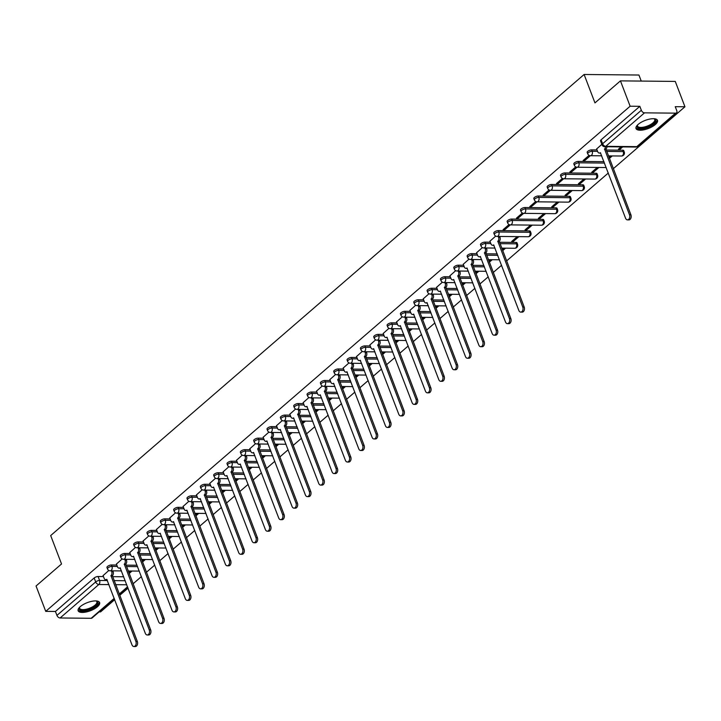 <?xml version="1.0" encoding="UTF-8"?>
<svg xmlns="http://www.w3.org/2000/svg" width="721" height="721" viewBox="0 0 721 721"><rect width="100%" height="100%" fill="white"/><g stroke="black" fill="none" stroke-linecap="round" stroke-linejoin="round"><path stroke-width="1.08" d="M116.793 565.039L111.413 564.985A2.947 1.109 159.1 0 0 107.51 566.445A2.947 1.109 159.1 0 0 106.951 567.517L107.492 568.923A2.947 1.109 -20.9 0 1 108.051 567.851A2.947 1.109 -20.9 0 1 111.953 566.391L117.334 566.445M130.131 553.512L124.76 553.458A2.947 1.109 159.1 0 0 120.858 554.918A2.947 1.109 159.1 0 0 120.29 555.99L120.831 557.387A2.947 1.109 -20.9 0 1 121.389 556.315A2.947 1.109 -20.9 0 1 125.292 554.855L130.672 554.909M143.479 541.985L138.099 541.931A2.947 1.109 159.1 0 0 134.196 543.382A2.947 1.109 159.1 0 0 133.637 544.454L134.169 545.86A2.947 1.109 -20.9 0 1 134.728 544.788A2.947 1.109 -20.9 0 1 138.63 543.328L144.011 543.382M156.817 530.449L151.437 530.395A2.947 1.109 159.1 0 0 147.535 531.855A2.947 1.109 159.1 0 0 146.976 532.927L147.508 534.324A2.947 1.109 -20.9 0 1 148.066 533.252A2.947 1.109 -20.9 0 1 151.969 531.801L157.349 531.855M170.156 518.922L164.776 518.868A2.947 1.109 159.1 0 0 160.873 520.319A2.947 1.109 159.1 0 0 160.314 521.391L160.846 522.797A2.947 1.109 -20.9 0 1 161.405 521.725A2.947 1.109 -20.9 0 1 165.316 520.265L170.688 520.319M183.494 507.386L178.114 507.332A2.947 1.109 159.1 0 0 174.212 508.792A2.947 1.109 159.1 0 0 173.653 509.864L174.194 511.261A2.947 1.109 -20.9 0 1 174.752 510.189A2.947 1.109 -20.9 0 1 178.655 508.738L184.035 508.792M196.833 495.859L191.462 495.805A2.947 1.109 159.1 0 0 187.55 497.256A2.947 1.109 159.1 0 0 186.991 498.337L187.532 499.734A2.947 1.109 -20.9 0 1 188.091 498.662A2.947 1.109 -20.9 0 1 191.993 497.202L197.374 497.256M210.171 484.323L204.8 484.269A2.947 1.109 159.1 0 0 200.898 485.729A2.947 1.109 159.1 0 0 200.339 486.801L200.871 488.207A2.947 1.109 -20.9 0 1 201.429 487.135A2.947 1.109 -20.9 0 1 205.332 485.675L210.712 485.729M223.519 472.796L218.139 472.742A2.947 1.109 159.1 0 0 214.236 474.202A2.947 1.109 159.1 0 0 213.677 475.274L214.209 476.671A2.947 1.109 -20.9 0 1 214.768 475.599A2.947 1.109 -20.9 0 1 218.67 474.148L224.051 474.202M236.858 461.269L231.477 461.215A2.947 1.109 159.1 0 0 227.575 462.666A2.947 1.109 159.1 0 0 227.016 463.738L227.548 465.144A2.947 1.109 -20.9 0 1 228.106 464.072A2.947 1.109 -20.9 0 1 232.009 462.612L237.389 462.666M250.196 449.733L244.816 449.679A2.947 1.109 159.1 0 0 240.913 451.139A2.947 1.109 159.1 0 0 240.354 452.211L240.886 453.608A2.947 1.109 -20.9 0 1 241.445 452.536A2.947 1.109 -20.9 0 1 245.356 451.085L250.728 451.139M263.535 438.206L258.154 438.152A2.947 1.109 159.1 0 0 254.252 439.603A2.947 1.109 159.1 0 0 253.693 440.675L254.234 442.081A2.947 1.109 -20.9 0 1 254.792 441.009A2.947 1.109 -20.9 0 1 258.695 439.549L264.075 439.603M276.873 426.67L271.502 426.616A2.947 1.109 159.1 0 0 267.59 428.076A2.947 1.109 159.1 0 0 267.031 429.148L267.572 430.554A2.947 1.109 -20.9 0 1 268.131 429.473A2.947 1.109 -20.9 0 1 272.033 428.022L277.414 428.076M290.221 415.143L284.84 415.089A2.947 1.109 159.1 0 0 280.938 416.549A2.947 1.109 159.1 0 0 280.379 417.621L280.911 419.018A2.947 1.109 -20.9 0 1 281.469 417.946A2.947 1.109 -20.9 0 1 285.372 416.486L290.752 416.54M303.559 403.616L298.179 403.562A2.947 1.109 159.1 0 0 294.276 405.013A2.947 1.109 159.1 0 0 293.717 406.085L294.249 407.491A2.947 1.109 -20.9 0 1 294.808 406.419A2.947 1.109 -20.9 0 1 298.71 404.959L304.091 405.013M316.898 392.08L311.517 392.026A2.947 1.109 159.1 0 0 307.615 393.486A2.947 1.109 159.1 0 0 307.056 394.558L307.588 395.955A2.947 1.109 -20.9 0 1 308.146 394.883A2.947 1.109 -20.9 0 1 312.049 393.432L317.429 393.486M330.236 380.553L324.856 380.499A2.947 1.109 159.1 0 0 320.953 381.95A2.947 1.109 159.1 0 0 320.394 383.022L320.926 384.428A2.947 1.109 -20.9 0 1 321.494 383.356A2.947 1.109 -20.9 0 1 325.396 381.896L330.768 381.95M343.575 369.017L338.194 368.963A2.947 1.109 159.1 0 0 334.292 370.423A2.947 1.109 159.1 0 0 333.733 371.495L334.274 372.892A2.947 1.109 -20.9 0 1 334.832 371.82A2.947 1.109 -20.9 0 1 338.735 370.369L344.115 370.423M356.913 357.49L351.542 357.436A2.947 1.109 159.1 0 0 347.63 358.887A2.947 1.109 159.1 0 0 347.071 359.968L347.612 361.365A2.947 1.109 -20.9 0 1 348.171 360.293A2.947 1.109 -20.9 0 1 352.073 358.833L357.454 358.887M370.261 345.954L364.88 345.9A2.947 1.109 159.1 0 0 360.978 347.36A2.947 1.109 159.1 0 0 360.419 348.432L360.951 349.838A2.947 1.109 -20.9 0 1 361.509 348.766A2.947 1.109 -20.9 0 1 365.412 347.306L370.792 347.36M383.599 334.427L378.219 334.373A2.947 1.109 159.1 0 0 374.316 335.833A2.947 1.109 159.1 0 0 373.757 336.905L374.289 338.302A2.947 1.109 -20.9 0 1 374.848 337.23A2.947 1.109 -20.9 0 1 378.75 335.779L384.131 335.833M396.938 322.9L391.557 322.846A2.947 1.109 159.1 0 0 387.655 324.297A2.947 1.109 159.1 0 0 387.096 325.369L387.628 326.775A2.947 1.109 -20.9 0 1 388.186 325.703A2.947 1.109 -20.9 0 1 392.089 324.243L397.469 324.297M410.276 311.364L404.896 311.31A2.947 1.109 159.1 0 0 400.993 312.77A2.947 1.109 159.1 0 0 400.434 313.842L400.966 315.239A2.947 1.109 -20.9 0 1 401.534 314.167A2.947 1.109 -20.9 0 1 405.436 312.716L410.808 312.77M423.615 299.837L418.234 299.783A2.947 1.109 159.1 0 0 414.332 301.234A2.947 1.109 159.1 0 0 413.773 302.306L414.314 303.712A2.947 1.109 -20.9 0 1 414.872 302.64A2.947 1.109 -20.9 0 1 418.775 301.18L424.155 301.234M436.953 288.301L431.582 288.247A2.947 1.109 159.1 0 0 427.67 289.707A2.947 1.109 159.1 0 0 427.111 290.779L427.652 292.185A2.947 1.109 -20.9 0 1 428.211 291.104A2.947 1.109 -20.9 0 1 432.113 289.653L437.494 289.707M450.301 276.774L444.92 276.72A2.947 1.109 159.1 0 0 441.018 278.18A2.947 1.109 159.1 0 0 440.459 279.252L440.991 280.649A2.947 1.109 -20.9 0 1 441.549 279.577A2.947 1.109 -20.9 0 1 445.452 278.117L450.832 278.171M463.639 265.247L458.259 265.193A2.947 1.109 159.1 0 0 454.356 266.644A2.947 1.109 159.1 0 0 453.797 267.716L454.329 269.122A2.947 1.109 -20.9 0 1 454.888 268.05A2.947 1.109 -20.9 0 1 458.79 266.59L464.171 266.644M476.978 253.711L471.597 253.657A2.947 1.109 159.1 0 0 467.695 255.117A2.947 1.109 159.1 0 0 467.136 256.189L467.668 257.586A2.947 1.109 -20.9 0 1 468.226 256.514A2.947 1.109 -20.9 0 1 472.129 255.063L477.509 255.117M490.316 242.184L484.936 242.13A2.947 1.109 159.1 0 0 481.033 243.581A2.947 1.109 159.1 0 0 480.474 244.653L481.006 246.059A2.947 1.109 -20.9 0 1 481.574 244.987A2.947 1.109 -20.9 0 1 485.476 243.527L490.848 243.581M529.304 230.909L498.274 230.594A2.947 1.109 159.1 0 0 494.372 232.054A2.947 1.109 159.1 0 0 493.813 233.126L494.354 234.523A2.947 1.109 -20.9 0 1 494.912 233.451A2.947 1.109 -20.9 0 1 498.815 232L529.845 232.306A2.947 1.109 -20.9 0 1 530.881 232.739L530.35 231.333A2.947 1.109 159.1 0 0 529.304 230.909L529.845 232.306A2.947 1.965 -89.4 0 1 529.106 236.335A2.947 1.965 -89.4 0 1 528.105 236.731A2.947 2.947 0 0 0 530.881 232.739M542.643 219.373L511.622 219.067A2.947 1.109 159.1 0 0 507.71 220.518A2.947 1.109 159.1 0 0 507.151 221.599L507.692 222.996A2.947 1.109 -20.9 0 1 508.251 221.924A2.947 1.109 -20.9 0 1 512.153 220.464L543.183 220.779A2.947 1.109 -20.9 0 1 544.22 221.203L543.688 219.806A2.947 1.109 159.1 0 0 542.643 219.373L543.183 220.779A2.947 1.965 -89.4 0 1 542.444 224.808A2.947 1.965 -89.4 0 1 541.444 225.204A2.947 2.947 0 0 0 544.22 221.203M555.99 207.846L524.96 207.531A2.947 1.109 159.1 0 0 521.058 208.991A2.947 1.109 159.1 0 0 520.499 210.063L521.031 211.469A2.947 1.109 -20.9 0 1 521.589 210.397A2.947 1.109 -20.9 0 1 525.492 208.937L556.522 209.243A2.947 1.109 -20.9 0 1 557.567 209.676L557.027 208.27A2.947 1.109 159.1 0 0 555.99 207.846L556.522 209.243A2.947 1.965 -89.4 0 1 555.783 213.272A2.947 1.965 -89.4 0 1 554.782 213.668A2.947 2.947 0 0 0 557.567 209.676M569.329 196.31L538.299 196.004A2.947 1.109 159.1 0 0 534.396 197.464A2.947 1.109 159.1 0 0 533.837 198.536L534.369 199.933A2.947 1.109 -20.9 0 1 534.928 198.861A2.947 1.109 -20.9 0 1 538.83 197.41L569.86 197.716A2.947 1.109 -20.9 0 1 570.906 198.14L570.365 196.743A2.947 1.109 159.1 0 0 569.329 196.31L569.86 197.716A2.947 1.965 -89.4 0 1 569.121 201.745A2.947 1.965 -89.4 0 1 568.121 202.141A2.947 2.947 0 0 0 570.906 198.14M582.667 184.783L551.637 184.477A2.947 1.109 159.1 0 0 547.735 185.928A2.947 1.109 159.1 0 0 547.176 187L547.708 188.406A2.947 1.109 -20.9 0 1 548.266 187.334A2.947 1.109 -20.9 0 1 552.169 185.874L583.199 186.189A2.947 1.109 -20.9 0 1 584.244 186.613L583.713 185.207A2.947 1.109 159.1 0 0 582.667 184.783L583.199 186.189A2.947 1.965 -89.4 0 1 582.469 190.209A2.947 1.965 -89.4 0 1 581.459 190.614A2.947 2.947 0 0 0 584.244 186.613M596.006 173.256L564.976 172.941A2.947 1.109 159.1 0 0 561.073 174.401A2.947 1.109 159.1 0 0 560.514 175.473L561.046 176.87A2.947 1.109 -20.9 0 1 561.614 175.798A2.947 1.109 -20.9 0 1 565.516 174.347L596.537 174.653A2.947 1.109 -20.9 0 1 597.583 175.086L597.051 173.68A2.947 1.109 159.1 0 0 596.006 173.256L596.537 174.653A2.947 1.965 -89.4 0 1 595.807 178.682A2.947 1.965 -89.4 0 1 594.798 179.078A2.947 2.947 0 0 0 597.583 175.086M603.964 161.666L578.314 161.414A2.947 1.109 159.1 0 0 574.412 162.865A2.947 1.109 159.1 0 0 573.853 163.937L574.394 165.343A2.947 1.109 -20.9 0 1 574.952 164.271A2.947 1.109 -20.9 0 1 578.855 162.811L604.495 163.072M597.033 149.932L591.662 149.878A2.947 1.109 159.1 0 0 587.759 151.338A2.947 1.109 159.1 0 0 587.191 152.41L587.732 153.816A2.947 1.109 -20.9 0 1 588.291 152.735A2.947 1.109 -20.9 0 1 592.193 151.284L597.574 151.338M655.317 124.544A11.491 4.344 159.1 0 0 657.498 120.353A11.491 4.344 159.1 0 0 649.549 119.118A11.491 4.344 159.1 0 0 638.211 124.373A11.491 4.344 159.1 0 0 636.03 128.554A11.491 4.344 159.1 0 0 643.979 129.789A11.491 4.344 159.1 0 0 655.317 124.544M97.434 606.767A11.491 4.344 159.1 0 0 99.615 602.576A11.491 4.344 159.1 0 0 91.666 601.341A11.491 4.344 159.1 0 0 80.328 606.595A11.491 4.344 159.1 0 0 78.147 610.777A11.491 4.344 159.1 0 0 86.096 612.012A11.491 4.344 159.1 0 0 97.434 606.767M99.119 611.895L100.552 611.913L114.72 599.665M119.722 595.348L128.059 588.138M133.061 583.812L141.397 576.602M146.399 572.285L154.736 565.075M159.738 560.749L168.083 553.548M173.085 549.222L181.422 542.012M186.424 537.686L194.76 530.485M199.762 526.159L208.099 518.949M213.101 514.632L221.437 507.422M226.439 503.096L234.776 495.886M239.778 491.569L248.123 484.359M253.125 480.033L261.462 472.832M266.464 468.506L274.8 461.296M279.802 456.979L288.139 449.769M293.141 445.443L301.477 438.233M306.479 433.916L314.816 426.706M319.818 422.38L328.163 415.179M333.165 410.853L341.502 403.643M346.504 399.317L354.84 392.116M359.842 387.79L368.179 380.58M373.181 376.263L381.517 369.053M386.519 364.727L394.865 357.517M399.858 353.2L408.203 345.99M413.205 341.664L421.542 334.463M426.544 330.137L434.88 322.927M439.882 318.61L448.219 311.4M453.221 307.074L461.557 299.864M466.559 295.547L474.905 288.337M479.898 284.011L488.243 276.801M493.245 272.484L501.582 265.274M506.584 260.948L608.299 173.031M613.301 168.705L684.95 106.771L675.244 106.681L676.758 110.628A2.947 1.893 49.2 0 1 676.487 112.837A2.947 1.893 49.2 0 1 675.532 113.152L644.511 112.846L605.766 146.327L636.796 146.642L675.532 113.152M641.239 81.076L638.932 75.029L584.109 74.479L594.96 102.896L620.448 80.869L630.127 106.221L45.729 611.363L36.05 586.002L61.537 563.975L50.686 535.559L584.109 74.479M620.448 80.869L675.271 81.419L684.95 106.771M114.36 598.727L92.09 617.969A2.947 1.893 -130.8 0 1 91.143 618.294L60.113 617.978A2.947 1.893 -130.8 0 1 56.941 615.41L55.436 611.462L94.172 577.972A2.947 1.109 -20.9 0 1 98.074 576.521L103.454 576.575M112.584 576.665L123.724 576.773M55.436 611.462L45.729 611.363M639.833 106.32L601.098 139.811A2.947 1.109 159.1 0 0 600.539 140.883L602.044 144.831A2.947 1.109 -20.9 0 1 602.603 143.758L641.339 110.277L639.833 106.32L630.127 106.221M641.339 110.277A2.947 1.893 49.2 0 0 644.511 112.846M601.855 144.326L596.664 148.959M621.069 146.886L618.429 149.175L620.069 149.193L619.654 148.111M589.093 155.357L583.154 160.486L584.803 160.504L584.389 159.422M575.755 166.893L569.815 172.022L571.465 172.04L571.05 170.958M597.294 167.443L591.743 172.238L593.392 172.256L592.977 171.174M562.416 178.42L556.477 183.549L558.126 183.567L557.712 182.485M583.956 178.97L578.404 183.765L580.054 183.783L579.639 182.701M549.069 189.947L543.138 195.085L544.779 195.094L544.373 194.012M570.617 190.497L565.066 195.301L566.706 195.319L566.3 194.237M535.73 201.483L529.8 206.612L531.44 206.63L531.026 205.548M557.279 202.033L551.727 206.828L553.367 206.846L552.962 205.764M522.392 213.01L516.461 218.139L518.102 218.157L517.687 217.075M543.94 213.56L538.389 218.364L540.029 218.382L539.614 217.3M509.053 224.546L503.114 229.675L504.763 229.693L504.349 228.611M530.593 225.096L525.041 229.891L526.69 229.909L526.276 228.827M495.715 236.073L489.947 241.202M517.254 236.623L511.703 241.427L513.352 241.436L512.937 240.354M482.376 247.6L476.608 252.738M469.029 259.136L463.261 264.265M455.69 270.663L449.922 275.801M442.352 282.199L436.584 287.328M429.013 293.726L423.245 298.855M415.675 305.262L409.907 310.39M402.336 316.789L396.568 321.917M388.989 328.316L383.221 333.453M375.65 339.852L369.882 344.98M362.312 351.379L356.544 356.516M348.973 362.915L343.205 368.043M335.635 374.442L329.867 379.57M322.296 385.969L316.528 391.106M308.949 397.505L303.18 402.633M295.61 409.032L289.842 414.169M282.272 420.568L276.504 425.696M268.933 432.095L263.165 437.232M255.595 443.631L249.826 448.759M242.247 455.158L236.479 460.286M228.908 466.685L223.14 471.822M215.57 478.221L209.802 483.349M202.231 489.748L196.463 494.885M188.893 501.284L183.125 506.412M175.554 512.811L169.786 517.939M162.207 524.338L156.439 529.475M148.868 535.874L143.1 541.002M135.53 547.401L129.762 552.538M122.191 558.937L116.423 564.065M125.932 565.138L137.062 565.246M139.27 553.602L150.401 553.71M152.609 542.075L163.739 542.183M165.947 530.539L177.078 530.656M179.286 519.012L190.425 519.12M192.624 507.476L203.764 507.593M205.972 495.949L217.102 496.057M219.31 484.422L230.441 484.53M232.649 472.886L243.779 473.003M245.987 461.359L257.118 461.467M259.326 449.823L270.465 449.94M272.664 438.296L283.804 438.404M286.012 426.769L297.142 426.877M299.35 415.233L310.481 415.341M312.689 403.706L323.819 403.814M326.027 392.17L337.167 392.287M339.366 380.643L350.505 380.751M352.704 369.107L363.844 369.224M366.052 357.58L377.182 357.688M379.39 346.053L390.521 346.161M392.729 334.517L403.859 334.634M406.067 322.99L417.207 323.098M419.406 311.454L430.545 311.571M432.744 299.927L443.884 300.035M446.092 288.391L457.222 288.508M459.43 276.864L470.561 276.972M472.769 265.337L483.899 265.445M486.107 253.801L497.247 253.918M499.446 242.274L515.966 242.436L516.497 243.842A2.947 1.109 -20.9 0 1 517.543 244.266L517.011 242.869A2.947 1.109 159.1 0 0 515.966 242.436M606.172 150.022L622.683 150.193L623.223 151.59A2.947 1.109 -20.9 0 1 624.26 152.023L623.728 150.617A2.947 1.109 159.1 0 0 622.683 150.193M108.853 570.464L103.085 575.601M129.14 573.537L132.042 571.032M142.479 562.01L145.381 559.505M155.817 550.483L158.719 547.969M169.156 538.947L172.058 536.442M182.503 527.421L185.405 524.906M195.842 515.885L198.744 513.379M209.18 504.358L212.082 501.852M222.519 492.831L225.421 490.316M235.857 481.295L238.759 478.789M249.196 469.768L252.098 467.253M262.543 458.232L265.445 455.726M275.882 446.705L278.784 444.199M289.22 435.169L292.122 432.663M302.559 423.642L305.461 421.136M315.897 412.115L318.799 409.6M329.236 400.579L332.138 398.073M342.583 389.052L345.485 386.537M355.922 377.516L358.824 375.01M369.26 365.989L372.162 363.483M382.599 354.462L385.501 351.947M395.937 342.926L398.839 340.42M409.276 331.399L412.178 328.884M422.623 319.863L425.525 317.357M435.962 308.336L438.864 305.821M449.3 296.8L452.202 294.294M462.639 285.273L465.541 282.767M475.977 273.746L478.879 271.231M489.316 262.21L492.218 259.704M502.663 250.683L505.565 248.168M513.352 241.436L518.904 236.641M526.69 229.909L532.242 225.114M540.029 218.382L545.581 213.578M553.367 206.846L558.919 202.051M566.706 195.319L572.258 190.515M580.054 183.783L585.605 178.988M593.392 172.256L598.944 167.452M609.38 158.431L612.282 155.925M620.069 149.193L622.719 146.904M610.633 155.907L608.966 157.349M584.803 160.504L590.355 155.709M571.465 172.04L577.016 167.236M558.126 183.567L563.678 178.763M544.779 195.094L550.339 190.299M531.44 206.63L536.992 201.826M518.102 218.157L523.653 213.362M504.763 229.693L510.315 224.889M503.916 248.159L502.249 249.601M490.577 259.686L488.91 261.128M477.239 271.213L475.563 272.664M463.9 282.749L462.224 284.191M450.553 294.276L448.886 295.718M437.214 305.812L435.547 307.254M423.876 317.339L422.209 318.781M410.537 328.866L408.87 330.317M397.199 340.402L395.523 341.844M383.86 351.929L382.184 353.38M370.513 363.465L368.846 364.907M357.174 374.992L355.507 376.434M343.836 386.528L342.169 387.97M330.497 398.055L328.83 399.497M317.159 409.582L315.483 411.033M303.82 421.118L302.144 422.56M290.473 432.645L288.806 434.087M277.134 444.181L275.467 445.623M263.796 455.708L262.129 457.15M250.457 467.244L248.79 468.686M237.119 478.771L235.443 480.213M223.78 490.298L222.104 491.749M210.433 501.834L208.766 503.276M197.094 513.361L195.427 514.803M183.756 524.897L182.089 526.339M170.417 536.424L168.75 537.866M157.079 547.951L155.403 549.402M143.74 559.487L142.064 560.929M130.393 571.014L128.726 572.456M596.618 148.85L597.673 151.599A2.947 1.965 -89.4 0 0 599.349 153.068A2.947 1.965 -89.4 0 0 600.359 152.672L625.54 218.184A3.389 2.262 -89.4 0 0 627.477 219.869A3.389 2.262 -89.4 0 0 629.46 218.184A3.389 2.262 -89.4 0 0 629.478 214.777L604.549 149.049A2.947 1.965 -89.4 0 0 605.532 146.733M606.956 146.751A2.947 1.965 90.6 0 1 605.973 149.058L630.902 214.795A3.389 2.262 90.6 0 1 630.884 218.193A3.389 2.262 90.6 0 1 628.901 219.887L627.477 219.869M604.414 149.157L605.838 149.175M654.172 118.722A9.941 3.758 -20.9 0 1 654.308 118.767A9.941 3.758 -20.9 0 1 655.074 119.154A9.941 3.758 -20.9 0 1 649.9 125.995A9.941 3.758 -20.9 0 1 637.679 127.716A9.941 3.758 -20.9 0 1 637.346 125.247A9.941 3.758 -20.9 0 1 637.418 125.121M637.544 124.994A9.211 3.479 159.1 0 0 637.535 126.085A9.211 3.479 159.1 0 0 638.076 126.77A9.211 3.479 159.1 0 0 648.404 125.625A9.211 3.479 159.1 0 0 654.731 119.515A9.211 3.479 159.1 0 0 654.19 118.83A9.211 3.479 159.1 0 0 654.001 118.713M635.922 127.896A11.419 4.317 159.1 0 0 636.391 128.356A11.419 4.317 159.1 0 0 648.657 127.166A11.419 4.317 159.1 0 0 657.146 119.794M96.29 600.944A9.941 3.758 -20.9 0 1 96.425 600.99A9.941 3.758 -20.9 0 1 97.191 601.377A9.941 3.758 -20.9 0 1 92.018 608.218A9.941 3.758 -20.9 0 1 79.788 609.939A9.941 3.758 -20.9 0 1 79.463 607.47A9.941 3.758 -20.9 0 1 79.535 607.343M79.661 607.217A9.211 3.479 159.1 0 0 79.643 608.308A9.211 3.479 159.1 0 0 80.193 608.984A9.211 3.479 159.1 0 0 90.513 607.848A9.211 3.479 159.1 0 0 96.848 601.738A9.211 3.479 159.1 0 0 96.299 601.053A9.211 3.479 159.1 0 0 96.109 600.935M78.03 610.119A11.419 4.317 159.1 0 0 78.499 610.579A11.419 4.317 159.1 0 0 90.774 609.389A11.419 4.317 159.1 0 0 99.255 602.017M489.901 241.093L490.947 243.842A2.947 1.965 -89.4 0 0 492.632 245.311A2.947 1.965 -89.4 0 0 493.633 244.915L518.823 310.427A3.389 2.262 -89.4 0 0 520.751 312.112A3.389 2.262 -89.4 0 0 522.734 310.427A3.389 2.262 -89.4 0 0 522.752 307.029L497.823 241.292A2.947 1.965 -89.4 0 0 498.562 237.263L499.986 237.281A2.947 1.965 90.6 0 1 499.247 241.31L524.185 307.038A3.389 2.262 90.6 0 1 524.158 310.445A3.389 2.262 90.6 0 1 522.184 312.13L520.751 312.112M499.671 236.452L499.986 237.281M498.247 236.434L498.562 237.263M497.697 241.4L499.121 241.418M476.563 252.629L477.608 255.378A2.947 1.965 -89.4 0 0 479.294 256.838A2.947 1.965 -89.4 0 0 480.294 256.442L505.484 321.954A3.389 2.262 -89.4 0 0 507.413 323.648A3.389 2.262 -89.4 0 0 509.396 321.954A3.389 2.262 -89.4 0 0 509.414 318.556L484.485 252.819A2.947 1.965 -89.4 0 0 485.224 248.799L486.648 248.808A2.947 1.965 90.6 0 1 485.909 252.837L510.838 318.574A3.389 2.262 90.6 0 1 510.819 321.972A3.389 2.262 90.6 0 1 508.837 323.657L507.413 323.648M486.333 247.979L486.648 248.808M484.909 247.961L485.224 248.799M484.359 252.936L485.783 252.945M463.224 264.156L464.27 266.905A2.947 1.965 -89.4 0 0 465.955 268.374A2.947 1.965 -89.4 0 0 466.956 267.978L492.146 333.49A3.389 2.262 -89.4 0 0 494.074 335.175A3.389 2.262 -89.4 0 0 496.057 333.49A3.389 2.262 -89.4 0 0 496.075 330.092L471.146 264.355A2.947 1.965 -89.4 0 0 471.885 260.326L473.309 260.344A2.947 1.965 90.6 0 1 472.57 264.364L497.499 330.101A3.389 2.262 90.6 0 1 497.481 333.499A3.389 2.262 90.6 0 1 495.498 335.193L494.074 335.175M472.994 259.506L473.309 260.344M471.561 259.497L471.885 260.326M471.02 264.463L472.444 264.481M449.886 275.683L450.931 278.432A2.947 1.965 -89.4 0 0 452.608 279.901A2.947 1.965 -89.4 0 0 453.617 279.505L478.798 345.017A3.389 2.262 -89.4 0 0 480.736 346.711A3.389 2.262 -89.4 0 0 482.719 345.017A3.389 2.262 -89.4 0 0 482.737 341.619L457.808 275.882A2.947 1.965 -89.4 0 0 458.538 271.853L459.971 271.871A2.947 1.965 90.6 0 1 459.232 275.9L484.161 341.637A3.389 2.262 90.6 0 1 484.142 345.035A3.389 2.262 90.6 0 1 482.16 346.72L480.736 346.711M459.647 271.042L459.971 271.871M458.223 271.024L458.538 271.853M457.673 275.999L459.106 276.008M436.538 287.219L437.593 289.968A2.947 1.965 -89.4 0 0 439.269 291.437A2.947 1.965 -89.4 0 0 440.279 291.041L465.46 356.553A3.389 2.262 -89.4 0 0 467.397 358.238A3.389 2.262 -89.4 0 0 469.38 356.553A3.389 2.262 -89.4 0 0 469.398 353.146L444.46 287.418A2.947 1.965 -89.4 0 0 445.199 283.389L446.623 283.398A2.947 1.965 90.6 0 1 445.893 287.427L470.822 353.164A3.389 2.262 90.6 0 1 470.804 356.562A3.389 2.262 90.6 0 1 468.821 358.256L467.397 358.238M446.308 282.569L446.623 283.398M444.884 282.56L445.199 283.389M444.334 287.526L445.758 287.544M423.2 298.746L424.254 301.495A2.947 1.965 -89.4 0 0 425.931 302.964A2.947 1.965 -89.4 0 0 426.931 302.568L452.121 368.08A3.389 2.262 -89.4 0 0 454.059 369.765A3.389 2.262 -89.4 0 0 456.032 368.08A3.389 2.262 -89.4 0 0 456.06 364.682L431.122 298.945A2.947 1.965 -89.4 0 0 431.861 294.916L433.285 294.934A2.947 1.965 90.6 0 1 432.546 298.963L457.484 364.691A3.389 2.262 90.6 0 1 457.465 368.098A3.389 2.262 90.6 0 1 455.483 369.783L454.059 369.765M432.97 294.105L433.285 294.934M431.546 294.087L431.861 294.916M430.996 299.053L432.42 299.071M409.861 310.282L410.907 313.031A2.947 1.965 -89.4 0 0 412.592 314.5A2.947 1.965 -89.4 0 0 413.593 314.095L438.783 379.606A3.389 2.262 -89.4 0 0 440.711 381.301A3.389 2.262 -89.4 0 0 442.694 379.616A3.389 2.262 -89.4 0 0 442.712 376.209L417.783 310.481A2.947 1.965 -89.4 0 0 418.522 306.452L419.946 306.461A2.947 1.965 90.6 0 1 419.207 310.49L444.145 376.227A3.389 2.262 90.6 0 1 444.118 379.625A3.389 2.262 90.6 0 1 442.144 381.31L440.711 381.301M419.631 305.632L419.946 306.461M418.207 305.623L418.522 306.452M417.657 310.589L419.081 310.598M396.523 321.809L397.568 324.558A2.947 1.965 -89.4 0 0 399.254 326.027A2.947 1.965 -89.4 0 0 400.254 325.631L425.444 391.142A3.389 2.262 -89.4 0 0 427.373 392.828A3.389 2.262 -89.4 0 0 429.355 391.142A3.389 2.262 -89.4 0 0 429.374 387.745L404.445 322.008A2.947 1.965 -89.4 0 0 405.184 317.979L406.608 317.997A2.947 1.965 90.6 0 1 405.869 322.026L430.798 387.754A3.389 2.262 90.6 0 1 430.779 391.161A3.389 2.262 90.6 0 1 428.797 392.846L427.373 392.828M406.293 317.168L406.608 317.997M404.869 317.15L405.184 317.979M404.319 322.116L405.743 322.134M383.184 333.345L384.23 336.085A2.947 1.965 -89.4 0 0 385.915 337.554A2.947 1.965 -89.4 0 0 386.916 337.158L412.106 402.669A3.389 2.262 -89.4 0 0 414.034 404.364A3.389 2.262 -89.4 0 0 416.017 402.669A3.389 2.262 -89.4 0 0 416.035 399.272L391.106 333.535A2.947 1.965 -89.4 0 0 391.845 329.515L393.269 329.524A2.947 1.965 90.6 0 1 392.53 333.553L417.459 399.29A3.389 2.262 90.6 0 1 417.441 402.688A3.389 2.262 90.6 0 1 415.458 404.373L414.034 404.364M392.954 328.695L393.269 329.524M391.521 328.677L391.845 329.515M390.98 333.652L392.404 333.661M369.846 344.872L370.891 347.621A2.947 1.965 -89.4 0 0 372.568 349.09A2.947 1.965 -89.4 0 0 373.577 348.694L398.758 414.205A3.389 2.262 -89.4 0 0 400.696 415.891A3.389 2.262 -89.4 0 0 402.678 414.205A3.389 2.262 -89.4 0 0 402.697 410.799L377.768 345.071A2.947 1.965 -89.4 0 0 378.498 341.042L379.931 341.06A2.947 1.965 90.6 0 1 379.192 345.08L404.12 410.817A3.389 2.262 90.6 0 1 404.102 414.215A3.389 2.262 90.6 0 1 402.12 415.909L400.696 415.891M379.606 340.222L379.931 341.06M378.183 340.213L378.498 341.042M377.633 345.179L379.066 345.197M356.498 356.399L357.553 359.148A2.947 1.965 -89.4 0 0 359.229 360.617A2.947 1.965 -89.4 0 0 360.239 360.221L385.42 425.732A3.389 2.262 -89.4 0 0 387.357 427.418A3.389 2.262 -89.4 0 0 389.34 425.732A3.389 2.262 -89.4 0 0 389.358 422.335L364.42 356.598A2.947 1.965 -89.4 0 0 365.159 352.569L366.583 352.587A2.947 1.965 90.6 0 1 365.853 356.616L390.782 422.344A3.389 2.262 90.6 0 1 390.764 425.75A3.389 2.262 90.6 0 1 388.781 427.436L387.357 427.418M366.268 351.758L366.583 352.587M364.844 351.74L365.159 352.569M364.294 356.715L365.718 356.724M343.16 367.935L344.214 370.684A2.947 1.965 -89.4 0 0 345.891 372.153A2.947 1.965 -89.4 0 0 346.891 371.748L372.081 437.268A3.389 2.262 -89.4 0 0 374.019 438.954A3.389 2.262 -89.4 0 0 375.992 437.268A3.389 2.262 -89.4 0 0 376.02 433.862L351.082 368.134A2.947 1.965 -89.4 0 0 351.821 364.105L353.245 364.114A2.947 1.965 90.6 0 1 352.506 368.143L377.444 433.88A3.389 2.262 90.6 0 1 377.425 437.277A3.389 2.262 90.6 0 1 375.443 438.963L374.019 438.954M352.93 363.285L353.245 364.114M351.506 363.276L351.821 364.105M350.956 368.242L352.38 368.26M329.821 379.462L330.867 382.211A2.947 1.965 -89.4 0 0 332.552 383.68A2.947 1.965 -89.4 0 0 333.553 383.284L358.743 448.795A3.389 2.262 -89.4 0 0 360.671 450.481A3.389 2.262 -89.4 0 0 362.654 448.795A3.389 2.262 -89.4 0 0 362.672 445.398L337.743 379.661A2.947 1.965 -89.4 0 0 338.482 375.632L339.906 375.65A2.947 1.965 90.6 0 1 339.167 379.679L364.105 445.407A3.389 2.262 90.6 0 1 364.078 448.813A3.389 2.262 90.6 0 1 362.104 450.499L360.671 450.481M339.591 374.821L339.906 375.65M338.167 374.803L338.482 375.632M337.617 379.769L339.041 379.787M316.483 390.998L317.528 393.747A2.947 1.965 -89.4 0 0 319.214 395.207A2.947 1.965 -89.4 0 0 320.214 394.811L345.404 460.322A3.389 2.262 -89.4 0 0 347.333 462.017A3.389 2.262 -89.4 0 0 349.315 460.331A3.389 2.262 -89.4 0 0 349.334 456.925L324.405 391.188A2.947 1.965 -89.4 0 0 325.144 387.168L326.568 387.177A2.947 1.965 90.6 0 1 325.829 391.206L350.757 456.943A3.389 2.262 90.6 0 1 350.739 460.34A3.389 2.262 90.6 0 1 348.757 462.026L347.333 462.017M326.252 386.348L326.568 387.177M324.829 386.33L325.144 387.168M324.279 391.305L325.703 391.314M303.144 402.525L304.19 405.274A2.947 1.965 -89.4 0 0 305.875 406.743A2.947 1.965 -89.4 0 0 306.876 406.347L332.066 471.858A3.389 2.262 -89.4 0 0 333.994 473.544A3.389 2.262 -89.4 0 0 335.977 471.858A3.389 2.262 -89.4 0 0 335.995 468.461L311.066 402.724A2.947 1.965 -89.4 0 0 311.805 398.695L313.229 398.713A2.947 1.965 90.6 0 1 312.49 402.733L337.419 468.47A3.389 2.262 90.6 0 1 337.401 471.876A3.389 2.262 90.6 0 1 335.418 473.562L333.994 473.544M312.914 397.875L313.229 398.713M311.481 397.866L311.805 398.695M310.94 402.832L312.364 402.85M289.806 414.061L290.851 416.801A2.947 1.965 -89.4 0 0 292.528 418.27A2.947 1.965 -89.4 0 0 293.537 417.874L318.718 483.385A3.389 2.262 -89.4 0 0 320.656 485.08A3.389 2.262 -89.4 0 0 322.638 483.385A3.389 2.262 -89.4 0 0 322.657 479.988L297.728 414.251A2.947 1.965 -89.4 0 0 298.458 410.222L299.891 410.24A2.947 1.965 90.6 0 1 299.152 414.269L324.08 480.006A3.389 2.262 90.6 0 1 324.062 483.403A3.389 2.262 90.6 0 1 322.08 485.089L320.656 485.08M299.566 409.411L299.891 410.24M298.143 409.393L298.458 410.222M297.593 414.368L299.026 414.377M276.458 425.588L277.513 428.337A2.947 1.965 -89.4 0 0 279.189 429.806A2.947 1.965 -89.4 0 0 280.199 429.41L305.38 494.921A3.389 2.262 -89.4 0 0 307.317 496.607A3.389 2.262 -89.4 0 0 309.3 494.921A3.389 2.262 -89.4 0 0 309.318 491.515L284.38 425.787A2.947 1.965 -89.4 0 0 285.119 421.758L286.543 421.767A2.947 1.965 90.6 0 1 285.813 425.796L310.742 491.533A3.389 2.262 90.6 0 1 310.724 494.93A3.389 2.262 90.6 0 1 308.741 496.625L307.317 496.607M286.228 420.938L286.543 421.767M284.804 420.929L285.119 421.758M284.254 425.895L285.678 425.913M263.12 437.115L264.174 439.864A2.947 1.965 -89.4 0 0 265.851 441.333A2.947 1.965 -89.4 0 0 266.851 440.937L292.041 506.448A3.389 2.262 -89.4 0 0 293.979 508.134A3.389 2.262 -89.4 0 0 295.952 506.448A3.389 2.262 -89.4 0 0 295.98 503.051L271.042 437.314A2.947 1.965 -89.4 0 0 271.781 433.285L273.205 433.303A2.947 1.965 90.6 0 1 272.466 437.332L297.403 503.06A3.389 2.262 90.6 0 1 297.385 506.466A3.389 2.262 90.6 0 1 295.403 508.152L293.979 508.134M272.889 432.474L273.205 433.303M271.466 432.456L271.781 433.285M270.916 437.422L272.34 437.44M249.781 448.651L250.827 451.4A2.947 1.965 -89.4 0 0 252.512 452.869A2.947 1.965 -89.4 0 0 253.513 452.464L278.703 517.984A3.389 2.262 -89.4 0 0 280.631 519.67A3.389 2.262 -89.4 0 0 282.614 517.984A3.389 2.262 -89.4 0 0 282.632 514.578L257.703 448.85A2.947 1.965 -89.4 0 0 258.442 444.821L259.866 444.83A2.947 1.965 90.6 0 1 259.127 448.859L284.065 514.596A3.389 2.262 90.6 0 1 284.038 517.993A3.389 2.262 90.6 0 1 282.064 519.679L280.631 519.67M259.551 444.001L259.866 444.83M258.127 443.992L258.442 444.821M257.577 448.958L259.001 448.967M236.443 460.178L237.488 462.927A2.947 1.965 -89.4 0 0 239.174 464.396A2.947 1.965 -89.4 0 0 240.174 464L265.364 529.511A3.389 2.262 -89.4 0 0 267.293 531.197A3.389 2.262 -89.4 0 0 269.275 529.511A3.389 2.262 -89.4 0 0 269.293 526.114L244.365 460.377A2.947 1.965 -89.4 0 0 245.104 456.348L246.528 456.366A2.947 1.965 90.6 0 1 245.789 460.395L270.717 526.123A3.389 2.262 90.6 0 1 270.699 529.529A3.389 2.262 90.6 0 1 268.717 531.215L267.293 531.197M246.212 455.537L246.528 456.366M244.789 455.519L245.104 456.348M244.239 460.485L245.663 460.503M223.104 471.714L224.15 474.463A2.947 1.965 -89.4 0 0 225.835 475.923A2.947 1.965 -89.4 0 0 226.836 475.527L252.026 541.038A3.389 2.262 -89.4 0 0 253.954 542.733A3.389 2.262 -89.4 0 0 255.937 541.038A3.389 2.262 -89.4 0 0 255.955 537.641L231.026 471.904A2.947 1.965 -89.4 0 0 231.765 467.884L233.189 467.893A2.947 1.965 90.6 0 1 232.45 471.922L257.379 537.659A3.389 2.262 90.6 0 1 257.361 541.056A3.389 2.262 90.6 0 1 255.378 542.742L253.954 542.733M232.874 467.064L233.189 467.893M231.441 467.046L231.765 467.884M230.9 472.021L232.324 472.03M209.766 483.241L210.811 485.99A2.947 1.965 -89.4 0 0 212.488 487.459A2.947 1.965 -89.4 0 0 213.497 487.063L238.678 552.574A3.389 2.262 -89.4 0 0 240.616 554.26A3.389 2.262 -89.4 0 0 242.598 552.574A3.389 2.262 -89.4 0 0 242.617 549.168L217.688 483.44A2.947 1.965 -89.4 0 0 218.418 479.411L219.851 479.429A2.947 1.965 90.6 0 1 219.112 483.449L244.04 549.186A3.389 2.262 90.6 0 1 244.022 552.583A3.389 2.262 90.6 0 1 242.04 554.278L240.616 554.26M219.526 478.591L219.851 479.429M218.102 478.582L218.418 479.411M217.553 483.548L218.986 483.566M196.418 494.768L197.473 497.517A2.947 1.965 -89.4 0 0 199.149 498.986A2.947 1.965 -89.4 0 0 200.159 498.59L225.34 564.101A3.389 2.262 -89.4 0 0 227.277 565.787A3.389 2.262 -89.4 0 0 229.26 564.101A3.389 2.262 -89.4 0 0 229.278 560.704L204.34 494.967A2.947 1.965 -89.4 0 0 205.079 490.938L206.503 490.956A2.947 1.965 90.6 0 1 205.773 494.985L230.702 560.713A3.389 2.262 90.6 0 1 230.684 564.119A3.389 2.262 90.6 0 1 228.701 565.805L227.277 565.787M206.188 490.127L206.503 490.956M204.764 490.109L205.079 490.938M204.214 495.084L205.638 495.093M183.08 506.304L184.134 509.053A2.947 1.965 -89.4 0 0 185.811 510.522A2.947 1.965 -89.4 0 0 186.811 510.126L212.001 575.637A3.389 2.262 -89.4 0 0 213.939 577.323A3.389 2.262 -89.4 0 0 215.912 575.637A3.389 2.262 -89.4 0 0 215.939 572.231L191.002 506.502A2.947 1.965 -89.4 0 0 191.741 502.474L193.165 502.483A2.947 1.965 90.6 0 1 192.426 506.512L217.363 572.249A3.389 2.262 90.6 0 1 217.345 575.646A3.389 2.262 90.6 0 1 215.363 577.332L213.939 577.323M192.849 501.654L193.165 502.483M191.425 501.645L191.741 502.474M190.876 506.611L192.3 506.629M169.741 517.831L170.787 520.58A2.947 1.965 -89.4 0 0 172.472 522.049A2.947 1.965 -89.4 0 0 173.473 521.653L198.663 587.164A3.389 2.262 -89.4 0 0 200.591 588.85A3.389 2.262 -89.4 0 0 202.574 587.164A3.389 2.262 -89.4 0 0 202.592 583.767L177.663 518.029A2.947 1.965 -89.4 0 0 178.402 514.001L179.826 514.019A2.947 1.965 90.6 0 1 179.087 518.048L204.025 583.776A3.389 2.262 90.6 0 1 203.998 587.182A3.389 2.262 90.6 0 1 202.024 588.868L200.591 588.85M179.511 513.19L179.826 514.019M178.087 513.172L178.402 514.001M177.537 518.138L178.961 518.156M156.403 529.367L157.448 532.116A2.947 1.965 -89.4 0 0 159.134 533.576A2.947 1.965 -89.4 0 0 160.134 533.179L185.324 598.691A3.389 2.262 -89.4 0 0 187.253 600.386A3.389 2.262 -89.4 0 0 189.235 598.7A3.389 2.262 -89.4 0 0 189.253 595.294L164.325 529.556A2.947 1.965 -89.4 0 0 165.064 525.537L166.488 525.546A2.947 1.965 90.6 0 1 165.749 529.575L190.677 595.312A3.389 2.262 90.6 0 1 190.659 598.709A3.389 2.262 90.6 0 1 188.677 600.395L187.253 600.386M166.172 524.717L166.488 525.546M164.749 524.699L165.064 525.537M164.199 529.674L165.623 529.683M143.064 540.894L144.11 543.643A2.947 1.965 -89.4 0 0 145.795 545.112A2.947 1.965 -89.4 0 0 146.796 544.716L171.986 610.227A3.389 2.262 -89.4 0 0 173.914 611.913A3.389 2.262 -89.4 0 0 175.897 610.227A3.389 2.262 -89.4 0 0 175.915 606.83L150.986 541.092A2.947 1.965 -89.4 0 0 151.725 537.064L153.149 537.082A2.947 1.965 90.6 0 1 152.41 541.101L177.339 606.839A3.389 2.262 90.6 0 1 177.321 610.245A3.389 2.262 90.6 0 1 175.338 611.931L173.914 611.913M152.825 536.244L153.149 537.082M151.401 536.235L151.725 537.064M150.86 541.201L152.284 541.219M129.717 552.43L130.771 555.17A2.947 1.965 -89.4 0 0 132.448 556.639A2.947 1.965 -89.4 0 0 133.457 556.242L158.638 621.754A3.389 2.262 -89.4 0 0 160.576 623.449A3.389 2.262 -89.4 0 0 162.558 621.754A3.389 2.262 -89.4 0 0 162.576 618.357L137.648 552.619A2.947 1.965 -89.4 0 0 138.378 548.6L139.811 548.609A2.947 1.965 90.6 0 1 139.072 552.637L164 618.375A3.389 2.262 90.6 0 1 163.982 621.772A3.389 2.262 90.6 0 1 162 623.458L160.576 623.449M139.486 547.78L139.811 548.609M138.062 547.762L138.378 548.6M137.513 552.737L138.946 552.746M116.378 563.957L117.433 566.706A2.947 1.965 -89.4 0 0 119.109 568.175A2.947 1.965 -89.4 0 0 120.119 567.778L145.3 633.29A3.389 2.262 -89.4 0 0 147.237 634.976A3.389 2.262 -89.4 0 0 149.22 633.29A3.389 2.262 -89.4 0 0 149.238 629.884L124.3 564.155A2.947 1.965 -89.4 0 0 125.039 560.127L126.463 560.145A2.947 1.965 90.6 0 1 125.733 564.164L150.662 629.902A3.389 2.262 90.6 0 1 150.644 633.299A3.389 2.262 90.6 0 1 148.661 634.994L147.237 634.976M126.148 559.307L126.463 560.145M124.724 559.298L125.039 560.127M124.174 564.264L125.598 564.282M103.04 575.484L104.094 578.233A2.947 1.965 -89.4 0 0 105.771 579.702A2.947 1.965 -89.4 0 0 106.771 579.305L131.961 644.817A3.389 2.262 -89.4 0 0 133.899 646.503A3.389 2.262 -89.4 0 0 135.872 644.817A3.389 2.262 -89.4 0 0 135.899 641.42L110.962 575.682A2.947 1.965 -89.4 0 0 111.701 571.654L113.125 571.672A2.947 1.965 90.6 0 1 112.386 575.7L137.323 641.429A3.389 2.262 90.6 0 1 137.305 644.835A3.389 2.262 90.6 0 1 135.323 646.521L133.899 646.503M112.809 570.843L113.125 571.672M111.385 570.825L111.701 571.654M110.836 575.791L112.26 575.809M111.413 564.985L111.953 566.391A2.947 1.965 90.6 0 1 111.214 570.419A2.947 1.965 -89.4 0 1 110.214 570.816L121.489 570.924M124.76 553.458L125.292 554.855A2.947 1.965 90.6 0 1 124.553 558.883A2.947 1.965 -89.4 0 1 123.552 559.28L134.827 559.397M138.099 541.931L138.63 543.328A2.947 1.965 90.6 0 1 137.891 547.356A2.947 1.965 -89.4 0 1 136.891 547.753L148.166 547.87M151.437 530.395L151.969 531.801A2.947 1.965 90.6 0 1 151.239 535.82A2.947 1.965 -89.4 0 1 150.229 536.226L161.513 536.334M164.776 518.868L165.316 520.265A2.947 1.965 90.6 0 1 164.577 524.293A2.947 1.965 -89.4 0 1 163.577 524.69L174.852 524.807M178.114 507.332L178.655 508.738A2.947 1.965 90.6 0 1 177.916 512.766A2.947 1.965 -89.4 0 1 176.915 513.163L188.19 513.271M191.462 495.805L191.993 497.202A2.947 1.965 90.6 0 1 191.254 501.23A2.947 1.965 -89.4 0 1 190.254 501.627L201.529 501.744M204.8 484.269L205.332 485.675A2.947 1.965 90.6 0 1 204.593 489.703A2.947 1.965 -89.4 0 1 203.592 490.1L214.867 490.208M218.139 472.742L218.67 474.148A2.947 1.965 90.6 0 1 217.931 478.167A2.947 1.965 -89.4 0 1 216.931 478.564L228.206 478.681M231.477 461.215L232.009 462.612A2.947 1.965 90.6 0 1 231.279 466.64A2.947 1.965 -89.4 0 1 230.269 467.037L241.553 467.154M244.816 449.679L245.356 451.085A2.947 1.965 90.6 0 1 244.617 455.113A2.947 1.965 -89.4 0 1 243.617 455.51L254.892 455.618M258.154 438.152L258.695 439.549A2.947 1.965 90.6 0 1 257.956 443.577A2.947 1.965 -89.4 0 1 256.955 443.974L268.23 444.091M271.502 426.616L272.033 428.022A2.947 1.965 90.6 0 1 271.294 432.05A2.947 1.965 -89.4 0 1 270.294 432.447L281.569 432.555M284.84 415.089L285.372 416.486A2.947 1.965 90.6 0 1 284.633 420.514A2.947 1.965 -89.4 0 1 283.632 420.911L294.907 421.028M298.179 403.562L298.71 404.959A2.947 1.965 90.6 0 1 297.971 408.987A2.947 1.965 -89.4 0 1 296.971 409.384L308.246 409.501M311.517 392.026L312.049 393.432A2.947 1.965 90.6 0 1 311.319 397.451A2.947 1.965 -89.4 0 1 310.309 397.857L321.593 397.965M324.856 380.499L325.396 381.896A2.947 1.965 90.6 0 1 324.657 385.924A2.947 1.965 -89.4 0 1 323.657 386.321L334.932 386.438M338.194 368.963L338.735 370.369A2.947 1.965 90.6 0 1 337.996 374.397A2.947 1.965 -89.4 0 1 336.995 374.794L348.27 374.902M351.542 357.436L352.073 358.833A2.947 1.965 90.6 0 1 351.334 362.861A2.947 1.965 -89.4 0 1 350.334 363.258L361.609 363.375M364.88 345.9L365.412 347.306A2.947 1.965 90.6 0 1 364.673 351.334A2.947 1.965 -89.4 0 1 363.672 351.731L374.947 351.839M378.219 334.373L378.75 335.779A2.947 1.965 90.6 0 1 378.011 339.798A2.947 1.965 -89.4 0 1 377.011 340.195L388.286 340.312M391.557 322.846L392.089 324.243A2.947 1.965 90.6 0 1 391.359 328.271A2.947 1.965 -89.4 0 1 390.349 328.668L401.633 328.785M404.896 311.31L405.436 312.716A2.947 1.965 90.6 0 1 404.697 316.744A2.947 1.965 -89.4 0 1 403.697 317.141L414.972 317.249M418.234 299.783L418.775 301.18A2.947 1.965 90.6 0 1 418.036 305.208A2.947 1.965 -89.4 0 1 417.035 305.605L428.31 305.722M431.582 288.247L432.113 289.653A2.947 1.965 90.6 0 1 431.374 293.681A2.947 1.965 -89.4 0 1 430.374 294.078L441.649 294.186M444.92 276.72L445.452 278.117A2.947 1.965 90.6 0 1 444.713 282.145A2.947 1.965 -89.4 0 1 443.712 282.542L454.987 282.659M458.259 265.193L458.79 266.59A2.947 1.965 90.6 0 1 458.051 270.618A2.947 1.965 -89.4 0 1 457.051 271.015L468.326 271.132M471.597 253.657L472.129 255.063A2.947 1.965 90.6 0 1 471.399 259.082A2.947 1.965 -89.4 0 1 470.389 259.488L481.673 259.596M484.936 242.13L485.476 243.527A2.947 1.965 90.6 0 1 484.737 247.555A2.947 1.965 -89.4 0 1 483.737 247.952L495.012 248.069M498.274 230.594L498.815 232A2.947 1.965 90.6 0 1 498.076 236.028A2.947 1.965 -89.4 0 1 497.075 236.425L528.105 236.731M511.622 219.067L512.153 220.464A2.947 1.965 90.6 0 1 511.414 224.492A2.947 1.965 -89.4 0 1 510.414 224.889L541.444 225.204M524.96 207.531L525.492 208.937A2.947 1.965 90.6 0 1 524.753 212.965A2.947 1.965 -89.4 0 1 523.752 213.362L554.782 213.668M538.299 196.004L538.83 197.41A2.947 1.965 90.6 0 1 538.1 201.429A2.947 1.965 -89.4 0 1 537.091 201.826L568.121 202.141M551.637 184.477L552.169 185.874A2.947 1.965 90.6 0 1 551.439 189.902A2.947 1.965 -89.4 0 1 550.429 190.299L581.459 190.614M564.976 172.941L565.516 174.347A2.947 1.965 90.6 0 1 564.777 178.375A2.947 1.965 -89.4 0 1 563.777 178.772L594.798 179.078M578.314 161.414L578.855 162.811A2.947 1.965 90.6 0 1 578.116 166.839A2.947 1.965 -89.4 0 1 577.115 167.236L606.199 167.533M591.662 149.878L592.193 151.284A2.947 1.965 90.6 0 1 591.454 155.312A2.947 1.965 -89.4 0 1 590.454 155.709L601.729 155.817M98.074 576.521L99.588 580.468L107.42 580.549M114.098 580.612L125.229 580.729M126.779 584.776L115.639 584.668M108.961 584.596L98.849 584.497L60.113 617.978M91.143 618.294L114.215 598.349M119.217 594.023L127.554 586.813M126.463 566.535L137.594 566.643M139.802 555.008L150.941 555.116M153.14 543.472L164.28 543.589M166.479 531.945L177.618 532.053M179.826 520.409L190.957 520.526M193.165 508.882L204.295 508.99M206.503 497.355L217.634 497.463M219.842 485.819L230.981 485.927M233.18 474.292L244.32 474.4M246.528 462.756L257.658 462.873M259.866 451.229L270.997 451.337M273.205 439.693L284.335 439.81M286.543 428.166L297.674 428.274M299.882 416.639L311.021 416.747M313.22 405.103L324.36 405.22M326.568 393.576L337.698 393.684M339.906 382.04L351.037 382.157M353.245 370.513L364.375 370.621M366.583 358.986L377.714 359.094M379.922 347.45L391.061 347.558M393.26 335.923L404.4 336.031M406.608 324.387L417.738 324.504M419.946 312.86L431.077 312.968M433.285 301.324L444.415 301.441M446.623 289.797L457.754 289.905M459.962 278.27L471.101 278.378M473.3 266.734L484.44 266.851M486.648 255.207L497.778 255.315M499.986 243.671L516.497 243.842A2.947 1.965 -89.4 0 1 515.767 247.862A2.947 1.965 -89.4 0 1 514.758 248.267A2.947 2.947 0 0 0 517.543 244.266M606.703 151.428L623.223 151.59A2.947 1.965 -89.4 0 1 622.484 155.619A2.947 1.965 -89.4 0 1 621.484 156.015A2.947 2.947 0 0 0 624.26 152.023M601.098 139.811L602.603 143.758A2.947 1.893 -130.8 0 0 605.766 146.327A2.947 1.965 90.6 0 1 604.766 146.724L635.796 147.039A2.947 2.947 0 0 0 637.752 146.318L676.487 112.837M94.172 577.972L95.686 581.928A2.947 1.109 -20.9 0 1 99.588 580.468A2.947 1.965 -89.4 0 1 98.849 584.497A2.947 1.893 -130.8 0 1 95.686 581.928L56.941 615.41M637.752 146.318A2.947 1.893 49.2 0 1 636.796 146.642A2.947 1.965 90.6 0 1 635.796 147.039M604.549 149.049L605.973 149.058M629.478 214.777L630.902 214.795M497.823 241.292L499.247 241.31M522.752 307.029L524.185 307.038M484.485 252.819L485.909 252.837M509.414 318.556L510.838 318.574M471.146 264.355L472.57 264.364M496.075 330.092L497.499 330.101M457.808 275.882L459.232 275.9M482.737 341.619L484.161 341.637M444.46 287.418L445.893 287.427M469.398 353.146L470.822 353.164M431.122 298.945L432.546 298.963M456.06 364.682L457.484 364.691M417.783 310.481L419.207 310.49M442.712 376.209L444.145 376.227M404.445 322.008L405.869 322.026M429.374 387.745L430.798 387.754M391.106 333.535L392.53 333.553M416.035 399.272L417.459 399.29M377.768 345.071L379.192 345.08M402.697 410.799L404.12 410.817M364.42 356.598L365.853 356.616M389.358 422.335L390.782 422.344M351.082 368.134L352.506 368.143M376.02 433.862L377.444 433.88M337.743 379.661L339.167 379.679M362.672 445.398L364.105 445.407M324.405 391.188L325.829 391.206M349.334 456.925L350.757 456.943M311.066 402.724L312.49 402.733M335.995 468.461L337.419 468.47M297.728 414.251L299.152 414.269M322.657 479.988L324.08 480.006M284.38 425.787L285.813 425.796M309.318 491.515L310.742 491.533M271.042 437.314L272.466 437.332M295.98 503.051L297.403 503.06M257.703 448.85L259.127 448.859M282.632 514.578L284.065 514.596M244.365 460.377L245.789 460.395M269.293 526.114L270.717 526.123M231.026 471.904L232.45 471.922M255.955 537.641L257.379 537.659M217.688 483.44L219.112 483.449M242.617 549.168L244.04 549.186M204.34 494.967L205.773 494.985M229.278 560.704L230.702 560.713M191.002 506.502L192.426 506.512M215.939 572.231L217.363 572.249M177.663 518.029L179.087 518.048M202.592 583.767L204.025 583.776M164.325 529.556L165.749 529.575M189.253 595.294L190.677 595.312M150.986 541.092L152.41 541.101M175.915 606.83L177.339 606.839M137.648 552.619L139.072 552.637M162.576 618.357L164 618.375M124.3 564.155L125.733 564.164M149.238 629.884L150.662 629.902M110.962 575.682L112.386 575.7M135.899 641.42L137.323 641.429M621.484 156.015L608.407 155.889M587.732 153.816A2.947 2.947 0 0 0 590.454 155.709M574.394 165.343A2.947 2.947 0 0 0 577.115 167.236M561.046 176.87A2.947 2.947 0 0 0 563.777 178.772M547.708 188.406A2.947 2.947 0 0 0 550.429 190.299M534.369 199.933A2.947 2.947 0 0 0 537.091 201.826M521.031 211.469A2.947 2.947 0 0 0 523.752 213.362M507.692 222.996A2.947 2.947 0 0 0 510.414 224.889M494.354 234.523A2.947 2.947 0 0 0 497.075 236.425M514.758 248.267L501.69 248.132M481.006 246.059A2.947 2.947 0 0 0 483.737 247.952M499.482 259.776L488.342 259.668M467.668 257.586A2.947 2.947 0 0 0 470.389 259.488M486.143 271.303L475.004 271.195M454.329 269.122A2.947 2.947 0 0 0 457.051 271.015M472.805 282.839L461.665 282.722M440.991 280.649A2.947 2.947 0 0 0 443.712 282.542M459.457 294.366L448.327 294.258M427.652 292.185A2.947 2.947 0 0 0 430.374 294.078M446.119 305.902L434.988 305.785M414.314 303.712A2.947 2.947 0 0 0 417.035 305.605M432.78 317.429L421.65 317.321M400.966 315.239A2.947 2.947 0 0 0 403.697 317.141M419.442 328.956L408.302 328.848M387.628 326.775A2.947 2.947 0 0 0 390.349 328.668M406.103 340.492L394.964 340.375M374.289 338.302A2.947 2.947 0 0 0 377.011 340.195M392.765 352.019L381.625 351.911M360.951 349.838A2.947 2.947 0 0 0 363.672 351.731M379.417 363.555L368.287 363.438M347.612 361.365A2.947 2.947 0 0 0 350.334 363.258M366.079 375.082L354.948 374.974M334.274 372.892A2.947 2.947 0 0 0 336.995 374.794M352.74 386.609L341.61 386.501M320.926 384.428A2.947 2.947 0 0 0 323.657 386.321M339.402 398.145L328.262 398.037M307.588 395.955A2.947 2.947 0 0 0 310.309 397.857M326.063 409.672L314.924 409.564M294.249 407.491A2.947 2.947 0 0 0 296.971 409.384M312.716 421.208L301.585 421.091M280.911 419.018A2.947 2.947 0 0 0 283.632 420.911M299.377 432.735L288.247 432.627M267.572 430.554A2.947 2.947 0 0 0 270.294 432.447M286.039 444.271L274.908 444.154M254.234 442.081A2.947 2.947 0 0 0 256.955 443.974M272.7 455.798L261.57 455.69M240.886 453.608A2.947 2.947 0 0 0 243.617 455.51M259.362 467.325L248.222 467.217M227.548 465.144A2.947 2.947 0 0 0 230.269 467.037M246.023 478.861L234.884 478.744M214.209 476.671A2.947 2.947 0 0 0 216.931 478.564M232.676 490.388L221.545 490.28M200.871 488.207A2.947 2.947 0 0 0 203.592 490.1M219.337 501.924L208.207 501.807M187.532 499.734A2.947 2.947 0 0 0 190.254 501.627M205.999 513.451L194.868 513.343M174.194 511.261A2.947 2.947 0 0 0 176.915 513.163M192.66 524.978L181.53 524.87M160.846 522.797A2.947 2.947 0 0 0 163.577 524.69M179.322 536.514L168.182 536.406M147.508 534.324A2.947 2.947 0 0 0 150.229 536.226M165.983 548.041L154.844 547.933M134.169 545.86A2.947 2.947 0 0 0 136.891 547.753M152.636 559.577L141.505 559.46M120.831 557.387A2.947 2.947 0 0 0 123.552 559.28M139.297 571.104L128.167 570.996M107.492 568.923A2.947 2.947 0 0 0 110.214 570.816M119.362 594.401L127.698 587.191M602.044 144.831A2.947 2.947 0 0 0 604.766 146.724M599.349 153.068L600.683 153.077M492.632 245.311L493.966 245.32M479.294 256.838L480.619 256.856M465.955 268.374L467.28 268.383M452.608 279.901L453.942 279.919M439.269 291.437L440.603 291.446M425.931 302.964L427.265 302.982M412.592 314.5L413.926 314.509M399.254 326.027L400.579 326.036M385.915 337.554L387.24 337.572M372.568 349.09L373.902 349.099M359.229 360.617L360.563 360.635M345.891 372.153L347.225 372.162M332.552 383.68L333.886 383.698M319.214 395.207L320.539 395.225M305.875 406.743L307.2 406.752M292.528 418.27L293.862 418.288M279.189 429.806L280.523 429.815M265.851 441.333L267.185 441.351M252.512 452.869L253.846 452.878M239.174 464.396L240.499 464.405M225.835 475.923L227.16 475.941M212.488 487.459L213.822 487.468M199.149 498.986L200.483 499.004M185.811 510.522L187.145 510.531M172.472 522.049L173.806 522.067M159.134 533.576L160.459 533.594M145.795 545.112L147.12 545.121M132.448 556.639L133.782 556.657M119.109 568.175L120.443 568.184M105.771 579.702L107.105 579.72"/></g></svg>
